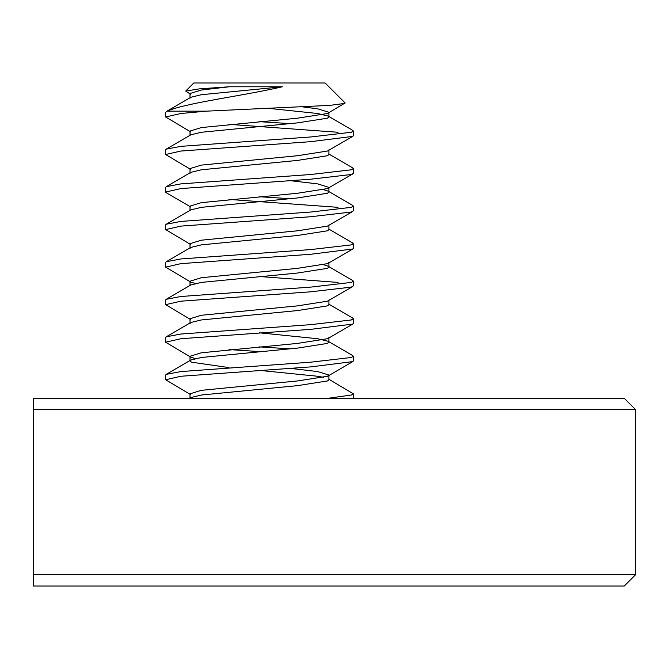 <?xml version="1.0" encoding="UTF-8"?>
<svg xmlns="http://www.w3.org/2000/svg" width="669" height="669" viewBox="0 0 669 669"><rect width="100%" height="100%" fill="white"/><g stroke="black" fill="none" stroke-linecap="round" stroke-linejoin="round"><path stroke-width="1" d="M33.45 409.579L33.45 398.314L624.286 398.314L635.55 409.579L33.45 409.579L33.45 574.738L635.55 574.738L624.286 586.002L33.45 586.002L33.45 574.738M328.931 379.281L353.316 393.815L351.317 395.028L327.935 398.314M259.472 332.819L317.624 338.723L328.136 341.282L352.722 355.599L353.316 356.276L353.316 360.976L352.772 361.611L310.801 366.88L180.906 376.262L165.628 379.741L190.724 394.668M353.316 356.276L351.317 357.489L310.801 362.18L180.906 371.571L166.221 374.364L165.628 375.05L165.628 379.741M328.931 304.211L352.722 318.059L353.316 318.745L353.316 323.436L352.772 324.08L310.801 329.34L180.906 338.723L165.628 342.202L190.724 357.129L195.298 358.576M353.316 318.745L351.317 319.958L310.801 324.649L180.906 334.032L166.221 336.825L165.628 337.511L165.628 342.202M328.931 266.672L352.722 280.52L353.316 281.206L353.316 285.897L351.317 287.11L310.801 291.801L180.906 301.184L165.628 304.663L190.724 319.59M353.316 281.206L351.317 282.418L310.801 287.11L180.906 296.492L166.221 299.294L165.628 299.971L165.628 304.663M328.931 229.133L352.722 242.981L353.316 243.667L353.316 248.358L352.772 249.002L310.801 254.262L180.906 263.645L165.628 267.132L190.724 282.059L195.298 283.505M353.316 243.667L351.317 244.879L310.801 249.57L180.906 258.953L166.221 261.755L165.628 262.432L165.628 267.132M328.931 191.593L352.722 205.45L353.316 206.127L353.316 210.819L351.317 212.031L310.801 216.723L180.906 226.114L165.628 229.592L190.724 244.519M353.316 206.127L351.317 207.34L310.801 212.031L180.906 221.422L166.221 224.215L165.628 224.901L165.628 229.592M328.931 154.062L352.722 167.911L353.316 168.596L353.316 173.288L351.317 174.5L310.801 179.192L180.906 188.574L165.628 192.053L166.171 192.697L190.724 206.98L190.013 206.127L201.319 202.648L297.462 193.266L327.459 188.574L352.772 173.923M353.316 168.596L351.317 169.801L310.801 174.5L180.906 183.883L166.221 186.676L165.628 187.362L165.628 192.053M269.657 108.462L317.624 113.496L328.136 116.055L352.722 130.371L353.316 131.057L353.316 135.748L352.772 136.392L310.801 141.652L180.906 151.035L165.628 154.514L190.724 169.441M353.316 131.057L351.317 132.27L310.801 136.961L180.906 146.344L166.221 149.137L165.628 149.823L165.628 154.514M228.982 349.569L259.472 351.585M259.472 346.893L289.961 348.825M259.472 276.514L338.037 282.418M228.982 199.421L338.037 207.34M259.472 196.745L289.961 198.676M167.25 111.154L206.529 111.154L180.906 113.496L165.628 116.975L190.724 131.902L190.013 131.057L201.319 127.578L297.462 118.187L327.459 113.496L345.12 102.951L325.159 82.998L193.784 82.998L185.731 91.051L199.588 88.843L229.342 86.769L282.418 86.769C251.678 93.919 208.87 99.94 185.556 105.602C177.477 107.425 171.373 109.273 167.25 111.154L165.628 112.283L165.628 116.975M228.982 124.342L338.037 132.27M259.472 121.674L289.961 123.606M206.529 111.154L329.708 105.393L344.961 103.386M190.724 94.371L185.731 91.051M282.418 86.769L201.319 94.73L190.807 97.289L166.221 111.606M328.136 116.055L328.931 116.975L327.459 118.187L297.462 122.887L201.319 132.27L190.807 134.82L166.221 149.137M328.931 149.823L328.931 154.514L327.459 155.726L297.462 160.418L201.319 169.801L190.807 172.359L166.221 186.676M323.645 189.662L328.136 191.133M289.961 180.647L317.624 183.883L328.931 187.362L328.931 192.053L327.459 193.266L297.462 197.957L201.319 207.34L190.807 209.899L166.221 224.215M328.931 224.901L328.931 229.592L327.459 230.805L297.462 235.496L201.319 244.879L190.807 247.438L190.013 248.358L190.013 243.667L201.319 240.188L297.462 230.805L327.459 226.114L352.772 211.463M323.645 264.74L328.136 266.203M190.013 285.897L190.013 281.206L201.319 277.727L297.462 268.344L327.459 263.645L328.931 262.432L328.931 267.132L327.459 268.344L297.462 273.036L201.319 282.418L190.807 284.977L166.221 299.294M328.931 299.971L328.931 304.663L327.459 305.875L297.462 310.567L201.319 319.958L190.807 322.508L190.013 323.436L190.013 318.745L201.319 315.266L297.462 305.875L327.459 301.184L352.772 286.541M190.013 360.976L190.013 356.276L201.319 352.797L297.462 343.414L327.459 338.723L328.931 337.511L328.931 342.202L327.459 343.414L297.462 348.106L201.319 357.489L190.807 360.047L190.013 360.976L191.485 362.18L228.982 367.599M259.472 370.358L317.624 376.262L323.645 377.349M289.961 368.335L317.624 371.571L328.931 375.05L328.931 379.741L327.459 380.954L297.462 385.645L201.319 395.028L190.807 397.587L190.046 398.314M229.342 86.769L201.319 90.039L190.013 93.518L190.013 98.209M303.107 106.948L317.624 108.804L328.931 112.283L328.22 113.136M352.772 136.392L327.459 151.035L297.462 155.726L201.319 165.109L190.013 168.596L190.013 173.288M328.931 187.362L328.22 188.215M190.013 281.206L190.724 282.059M190.013 356.276L190.724 357.129M328.931 375.05L327.459 376.262L297.462 380.954L201.319 390.336L190.013 393.815L190.013 398.507M635.55 409.579L635.55 574.738M353.316 398.314L353.316 393.815M328.931 116.975L328.931 112.283M190.013 135.748L190.013 131.057M190.013 210.819L190.013 206.127M189.561 398.314L190.807 397.587M166.221 374.364L190.807 360.047M166.221 336.825L190.807 322.508M166.221 261.755L190.807 247.438M328.22 263.285L352.772 249.002M328.22 338.363L352.772 324.08M328.22 375.903L352.772 361.611"/></g></svg>
